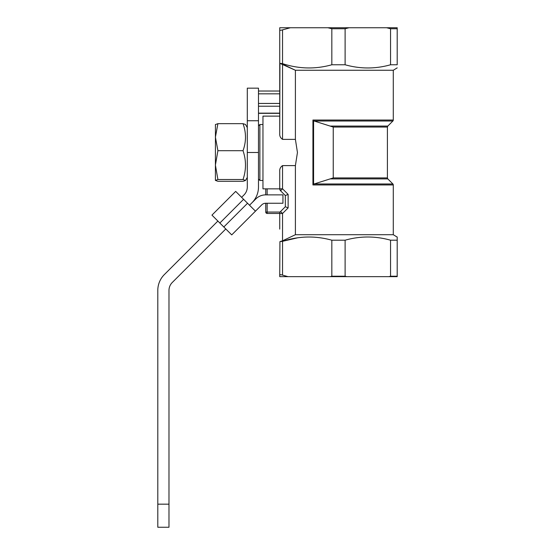 <?xml version="1.0" encoding="UTF-8"?>
<svg xmlns="http://www.w3.org/2000/svg" width="555" height="555" viewBox="0 0 555 555"><rect width="100%" height="100%" fill="white"/><g stroke="black" fill="none" stroke-linecap="round" stroke-linejoin="round"><path stroke-width="0.83" d="M387.411 177.919L387.82 178.904L392.878 183.962A1.401 1.401 0 0 1 393.287 184.947L312.93 184.947L314.137 183.962L333.243 177.919L387.411 177.919L387.411 127.053L333.243 127.053L333.243 177.919M393.287 120.026A1.401 1.401 0 0 1 392.878 121.011L314.137 121.011L312.93 120.026L393.287 120.026L393.287 70.263L397.2 67.863M282.537 139.367L295.399 139.367L295.399 70.263L282.537 64.144L282.537 139.367C280.483 137.973 279.547 136.072 279.741 133.672L279.928 63.353L295.399 70.263L393.287 70.263M279.741 229.118L279.741 213.453L267.149 213.453L279.741 213.453M279.741 113.282L279.741 116.127L262.959 116.127L262.959 188.846L279.741 188.846L280.559 190.781L285.332 195.554L280.559 190.781L282.537 188.804L288.128 194.396L285.332 195.554L285.332 206.744L280.559 211.517L282.537 213.495L282.537 240.828L295.399 234.709L282.537 240.828L279.928 241.612L282.537 241.321C298.847 235.986 315.275 235.611 331.828 240.197L331.828 276.23L330.183 276.661L346.757 276.661L345.113 276.23L331.828 276.23M295.399 139.367L297.445 152.486L295.399 165.605L282.537 165.605C280.483 166.999 279.553 168.893 279.741 171.301L279.741 188.846M295.399 165.605L295.399 234.709L393.287 234.709L397.2 237.11M297.452 237.852L282.537 241.321L282.537 275.113C280.747 274.579 279.81 274.579 279.741 275.113L279.741 276.661L288.024 276.661L282.537 275.113M279.741 27.75L279.741 29.859C279.81 30.386 280.74 30.386 282.537 29.859L290.32 27.75L279.741 27.75M279.741 123.959L279.741 116.127M279.741 132.978L279.741 29.859M331.828 28.742L327.88 27.75L349.053 27.75L345.113 28.742L331.828 28.742L331.828 64.769C315.372 69.354 298.937 68.986 282.537 63.652L279.928 63.353M390.553 28.742L386.613 27.75L397.2 27.75L397.2 28.742L390.553 28.742L390.553 64.769C375.458 69.028 360.306 69.028 345.113 64.769L345.113 28.742M386.613 27.75L349.053 27.75M390.553 64.769L397.2 64.769C397.2 69.035 397.2 69.035 397.2 64.769L397.2 28.742M327.88 27.75L290.32 27.75M280.483 274.711L279.741 275.113L279.928 241.612M390.553 276.23L388.916 276.661L397.2 276.661L397.2 276.23L390.553 276.23L390.553 240.197L397.2 240.197L397.2 236.971M330.183 276.661L288.024 276.661M397.2 276.23L397.2 240.197M388.916 276.661L346.757 276.661M345.113 276.23L345.113 240.197C360.216 235.937 375.36 235.937 390.553 240.197M331.828 240.197L345.113 240.197M345.113 64.769L331.828 64.769M333.243 127.053L314.137 121.011M267.149 203.255L267.149 212.059L265.755 212.059A1.401 1.401 0 0 0 267.149 213.453A1.401 1.401 0 0 1 265.755 212.059L265.755 203.255M265.755 194.867L265.755 188.846M258.484 113.331L279.741 113.331M288.128 194.396L288.128 207.903L285.332 206.744M280.559 190.781A2.796 2.796 0 0 1 279.741 188.804A2.796 2.796 0 0 0 280.559 190.781A2.796 2.796 0 0 1 279.741 188.804L282.537 188.804L282.537 165.605M280.559 211.517A2.796 2.796 0 0 0 279.755 213.189A2.796 2.796 0 0 1 280.559 211.517M262.959 124.514L259.879 124.514L259.879 180.451L258.484 179.057M225.788 228.965L172.265 282.495A11.19 11.19 0 0 0 168.984 290.404L168.984 527.25L157.8 527.25L157.8 504.169L168.984 504.169M217.879 221.056L164.349 274.579A22.373 22.373 0 0 0 157.8 290.404L157.8 504.169M249.521 205.232L251.928 202.825A22.373 22.373 0 0 0 258.484 187.007L258.484 88.162L247.294 88.162L247.294 187.007A11.19 11.19 0 0 1 244.02 194.916L241.612 197.323M258.484 120.747L247.294 120.747M231.726 234.897L255.453 211.164L243.589 199.3L219.856 223.034L231.726 234.897L261.724 204.892A5.592 5.592 0 0 1 265.685 203.255L282.946 203.255L282.946 194.867L265.685 194.867A13.986 13.986 0 0 0 255.793 198.961L251.928 202.825M219.856 223.034L211.948 215.118L235.681 191.392L243.589 199.3M235.681 191.392L211.948 215.118M215.409 124.563L217.907 123.668L215.409 137.182L217.907 150.696L215.409 165.106L217.907 179.515L215.409 180.41L217.907 181.305L243.021 181.305L245.49 180.493L243.021 179.515C246.302 169.934 246.302 160.326 243.021 150.696C246.302 141.705 246.302 132.701 243.021 123.668L245.49 124.473L247.294 127.594M215.437 124.473L215.409 180.41M217.907 123.668L243.021 123.668M217.907 179.515L243.021 179.515M217.907 150.696L243.021 150.696M282.537 29.859L282.537 63.652M288.128 207.903L282.537 213.495L279.928 213.495M312.93 184.947L312.93 120.026M330.253 126.068L387.82 126.068L392.878 121.011M313.582 120.664L313.582 184.302M387.82 178.904L330.253 178.904M314.137 183.962L392.878 183.962M267.149 188.846L267.149 194.867M267.149 213.453L267.149 212.059L280.136 212.059M258.484 113.151L279.741 113.151M258.484 106.22L279.741 106.22M258.484 103.445L279.741 103.445M258.484 93.823L279.741 93.823M258.484 91.027L279.741 91.027L258.484 91.02M258.484 152.486L247.294 152.486M247.544 203.255L223.811 226.988M393.287 234.709L393.287 184.947M387.82 126.068L387.411 127.053M262.959 180.451L259.879 180.451M258.484 125.916L259.879 124.514M247.294 177.378L245.497 180.493"/></g></svg>
